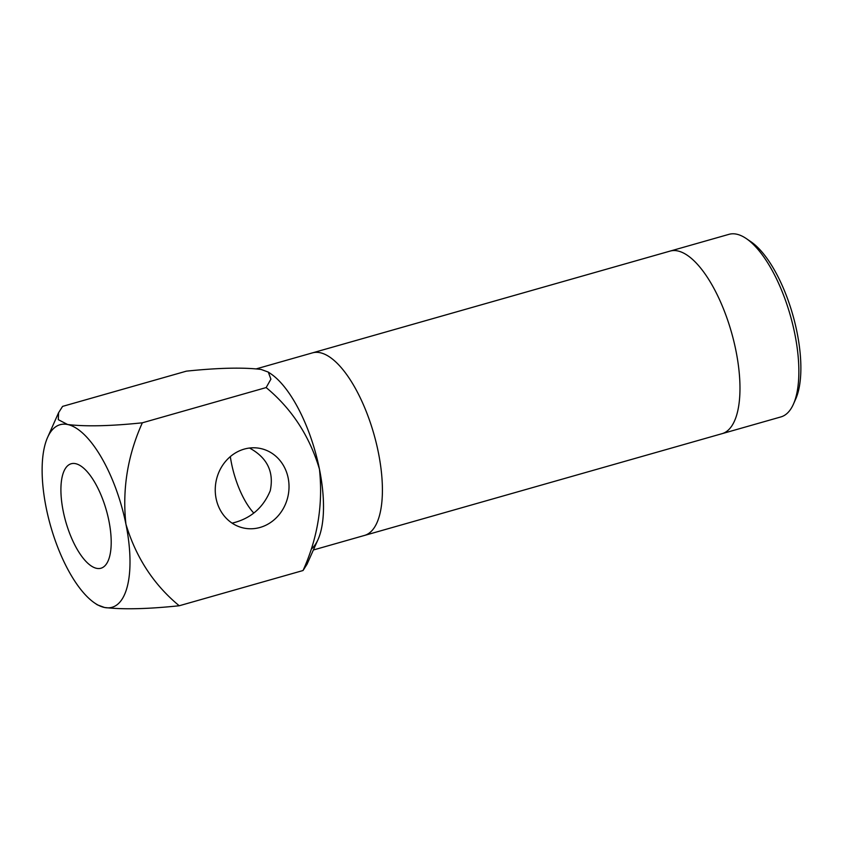<?xml version="1.0" encoding="UTF-8"?>
<svg xmlns="http://www.w3.org/2000/svg" width="843" height="843" viewBox="0 0 843 843"><rect width="100%" height="100%" fill="white"/><g stroke="black" fill="none" stroke-linecap="round" stroke-linejoin="round"><path stroke-width="1.26" d="M319.444 469.129A94.911 36.839 -105.9 0 0 270.919 373.87L268.295 372.09L270.898 379.16L266.156 387.569C291.762 408.792 309.529 435.979 319.444 469.129C323.196 504.304 317.727 538.097 303.037 570.521L179.232 605.759C153.774 584.757 136.008 557.571 125.934 524.198A94.911 36.839 74.1 0 1 104.5 607.476A94.911 36.839 74.1 0 1 94.701 603.04A94.911 36.839 74.1 0 1 46.186 507.792A94.911 36.839 74.1 0 1 47.577 437.443A94.911 36.839 74.1 0 1 67.619 424.514C85.712 426.684 110.623 426.115 142.341 422.807C127.62 455.431 122.151 489.225 125.934 524.198A94.911 36.839 -105.9 0 0 67.619 424.514C85.712 426.684 110.623 426.115 142.341 422.807C127.62 455.431 122.151 489.225 125.934 524.198A94.911 36.839 74.1 0 1 104.5 607.476C122.604 609.647 147.514 609.078 179.232 605.759C153.774 584.757 136.008 557.571 125.934 524.198A94.911 36.839 -105.9 0 0 67.619 424.514L58.293 419.666L58.588 412.701L58.293 419.666L67.619 424.514A94.911 36.839 74.1 0 0 47.577 437.443L58.588 412.701L62.582 406.389L58.588 412.701L47.577 437.443A94.911 36.839 74.1 0 0 46.186 507.792A94.911 36.839 74.1 0 0 94.701 603.04L97.335 604.831L104.5 607.476A94.911 36.839 74.1 0 1 94.701 603.04L97.335 604.831L104.5 607.476C122.604 609.647 147.514 609.078 179.232 605.759L303.037 570.521L307.042 564.209L303.037 570.521C317.727 538.097 323.196 504.304 319.444 469.129A94.911 36.839 -105.9 0 0 270.919 373.87L268.295 372.09L270.898 379.16L266.156 387.569L142.341 422.807L266.156 387.569C291.762 408.792 309.529 435.979 319.444 469.129A94.911 36.839 -105.9 0 1 318.053 539.478A94.911 36.839 -105.9 0 0 319.444 469.129M186.398 371.152L62.582 406.389L186.398 371.152C218.326 367.833 243.237 367.263 261.119 369.445L268.295 372.09L261.119 369.445C243.237 367.263 218.326 367.833 186.398 371.152M231.509 463.408A54.321 21.086 -105.9 0 0 253.754 513.029A54.321 21.086 -105.9 0 1 231.509 463.408A54.321 21.086 -105.9 0 1 230.329 456.611A54.321 21.086 -105.9 0 0 231.509 463.408M63.236 511.301A54.321 21.086 74.1 0 1 71.191 463.755A54.321 21.086 74.1 0 1 106.334 510.226A54.321 21.086 74.1 0 1 100.928 568.235A54.321 21.086 74.1 0 1 63.236 511.301A54.321 21.086 74.1 0 1 71.191 463.755A54.321 21.086 74.1 0 1 106.334 510.226A54.321 21.086 74.1 0 1 100.928 568.235A54.321 21.086 74.1 0 1 63.236 511.301M232.11 523.145C250.371 518.814 263.079 508.002 270.255 490.721C274.154 471.922 267.252 457.696 249.528 448.033C267.252 457.696 274.154 471.922 270.255 490.721C263.079 508.002 250.371 518.814 232.11 523.145M216.103 498.54A40.654 36.723 -78.4 0 1 260.329 448.465A40.654 36.723 -78.4 0 1 288.106 495.684A40.654 36.723 -78.4 0 1 243.943 528.097A40.654 36.723 -78.4 0 1 216.103 498.54A40.654 36.723 -78.4 0 1 260.329 448.465A40.654 36.723 -78.4 0 1 288.106 495.684A40.654 36.723 -78.4 0 1 243.943 528.097A40.654 36.723 -78.4 0 1 216.103 498.54M311.373 549.014A94.911 36.839 -105.9 0 0 317.59 460.721A94.911 36.839 -105.9 0 0 269.117 372.711M256.715 368.739L670.059 251.098A94.911 36.839 74.1 0 1 687.393 255.345A94.911 36.839 74.1 0 1 731.471 332.311A94.911 36.839 74.1 0 1 734.516 420.942A94.911 36.839 74.1 0 1 727.846 430.488A94.911 36.839 74.1 0 1 722.019 433.681L313.375 549.984M364.45 535.453A94.911 36.839 -105.9 0 0 373.892 434.071A94.911 36.839 -105.9 0 0 312.479 352.869L728.953 234.343A94.911 36.839 74.1 0 1 746.287 238.58A94.911 36.839 74.1 0 1 794.801 333.839A94.911 36.839 74.1 0 1 793.411 404.187A94.911 36.839 74.1 0 1 780.913 416.916L364.45 535.453M746.287 238.58L750.923 241.741A90.169 34.995 74.1 0 1 797.014 332.226A90.169 34.995 74.1 0 1 795.697 399.055L793.411 404.187M318.053 539.478L307.042 564.209L318.053 539.478"/></g></svg>
